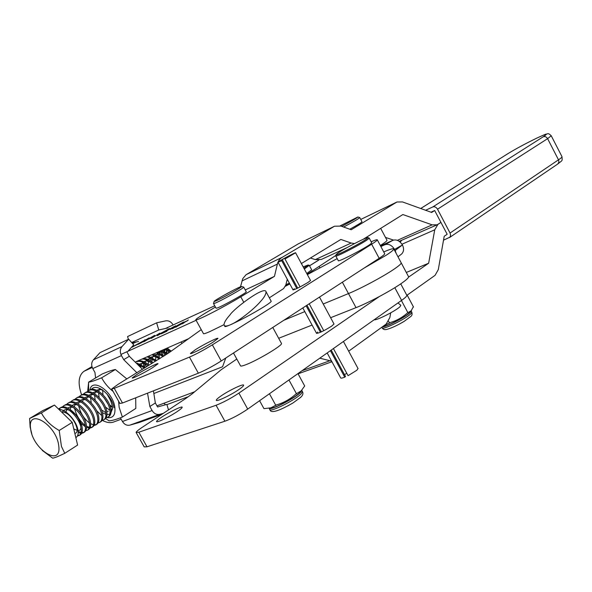 <?xml version="1.0" encoding="UTF-8"?>
<svg xmlns="http://www.w3.org/2000/svg" width="592" height="592" viewBox="0 0 592 592"><rect width="100%" height="100%" fill="white"/><g stroke="black" fill="none" stroke-linecap="round" stroke-linejoin="round"><path stroke-width="0.89" d="M195.634 349.532L190.476 353.387C189.521 355.052 204.492 347.637 212.965 342.228L217.937 338.483C218.707 336.915 204.077 344.174 195.634 349.532M137.655 373.959L132.245 377.866C131.298 379.354 144.618 372.694 152.736 367.602L157.975 363.791C158.782 362.378 145.743 368.912 137.655 373.959M229.94 314.974C233.588 308.846 264.853 285.196 266.074 291.826C265.897 294.49 264.076 297.672 260.621 301.372C254.123 309.239 237.34 322.226 230.377 324.786C226.743 326.384 224.627 326.436 224.05 324.949C223.946 322.758 225.915 319.436 229.94 314.974M224.412 325.607L224.812 326.34C224.723 326.932 226.581 326.421 230.377 324.786C240.885 320.028 251.985 314.086 263.662 306.952C268.487 303.911 271.01 302.024 271.225 301.291L271.121 301.106M294.313 288.77L293.033 289.873C295.216 289.51 300.188 287.039 307.951 282.458L310.534 280.497L295.586 252.791C296.155 251.992 284.204 258.193 279.698 261.035L278.055 262.212L281.718 260.68L296.792 288.541M189.455 357.102L114.271 388.345L122.477 403.011L198.35 373.197L189.455 357.102C196.411 354.038 204.04 349.953 212.35 344.84L371.65 244.207C375.38 241.839 377.274 240.389 377.319 239.864C377.193 239.405 375.143 240.049 371.162 241.788M337.203 258.623L307.359 274.614M289.828 283.968L285.218 286.328M201.25 329.633L169.031 352.699L118.171 384.275L111.718 388.914L114.271 388.345M212.35 344.84L221.223 360.972L379.161 258.297C382.861 255.877 384.719 254.368 384.719 253.768L384.659 253.65M221.223 360.972C212.979 366.167 205.35 370.244 198.35 373.197M122.477 403.011L119.865 403.455L111.821 389.099M238.953 389.492C230.71 395.234 215.636 402.323 216.309 400.162C216.443 399.415 218.071 397.979 221.186 395.848C229.407 390.165 244.141 383.216 243.652 385.288C243.564 385.991 241.995 387.39 238.953 389.492M177.193 411.588C169.268 416.968 155.866 423.369 156.569 421.46C156.769 420.734 158.486 419.291 161.72 417.123C169.615 411.803 182.736 405.527 182.173 407.355C182.025 408.043 180.36 409.449 177.193 411.588M317.719 332.016L316.542 333.303C318.91 333.303 323.92 330.935 331.564 326.199L334.006 323.994L319.488 297.088M247.708 409.102C239.642 414.555 232.034 418.596 224.886 421.23L216.065 405.261C223.162 402.516 230.776 398.468 238.902 393.103L247.708 409.102L401.598 300.381C405.202 297.813 406.948 296.118 406.837 295.304L406.741 295.119M216.065 405.261L138.846 432.234L147.001 446.797L224.886 421.23M147.001 446.797L144.196 446.886L136.264 432.73M238.902 393.103L379.383 296.525M236.8 359.041L221.134 369.756L191.934 394.043L185.814 398.468L142.25 427.306C138.402 429.873 136.36 431.583 136.101 432.441L138.846 432.234M194.664 391.771L156.961 405.846M121.168 419.21L113.56 422.052C110.349 423.176 106.582 422.614 102.261 420.364M408.473 276.523L408.584 276.738C408.709 277.766 406.245 280.038 401.184 283.553C390.409 291.072 368.32 302.852 356.029 307.64L330.617 317.712M312.08 325.06L278.684 338.291M154.112 393.414L222.562 366.759L225.767 358.019M283.849 320.265L304.799 311.607L283.849 320.265M323.217 303.999L348.473 293.573C360.691 288.607 382.795 276.797 393.658 269.434C398.764 265.986 401.287 263.803 401.213 262.87L401.213 262.87C401.287 263.803 398.764 265.986 393.658 269.434C382.795 276.797 360.691 288.607 348.473 293.573L323.217 303.999M170.133 329.418L183.579 322.041L172.324 328.782L174.115 327.598L170.133 329.418M157.368 335.657L160.402 333.466L169.675 328.523L157.368 335.657M148.718 339.061L152.899 336.996L148.718 339.061M144.463 339.993L145.602 339.778L133.008 346.498L138.75 343.848L131.646 347.252L145.602 339.771M196.107 320.294L120.909 354.46M92.256 367.477L83.931 371.325C78.44 375.528 77.67 383.394 81.622 394.923M214.718 305.79L165.494 328.486M136.219 341.984L132.645 343.634M138.336 344.307L149.169 337.869L145.447 340.178L149.48 338.335L154.623 335.368L143.76 341.836L148.363 338.994L138.336 344.307M159.751 333.17L151.204 338.432L159.751 333.17M174.292 326.458L164.102 332.378L166.833 331.283L161.209 333.858L174.292 326.458M187.871 320.472L175.506 327.258L182.958 322.721L187.871 320.472M383.742 251.933C390.158 249.173 393.525 248.189 393.828 248.98C393.843 249.802 391.275 251.903 386.125 255.278L364.154 268.058M87.653 391.371L88.497 383.498M135.879 361.749L188.441 338.772M133.126 346.72L132.097 347.171M157.272 335.694L158.012 335.22M168.343 329.33L168.846 328.804M167.758 329.455L157.975 335.146L167.758 329.455M174.966 326.288L175.447 325.778M172.738 328.072L180.005 324.076L172.805 328.197M176.194 327.043L176.941 326.569M182.321 323.432L183.024 322.988M187.886 320.361L188.263 319.895M182.336 323.846L184.23 322.67M187.131 320.805L182.972 322.892L187.176 320.879M183.379 323.225L182.292 323.765M224.013 324.682L209.672 331.675C205.343 333.555 203.241 334.154 203.367 333.481L195.9 319.917M269.338 297.82L283.605 288.585L285.81 285.048L287.275 279.239M301.387 263.544L340.851 239.449L351.16 243.038L354.527 243.571M310.43 258.023L315.292 259.622L321.345 259.437L346.927 247.671M363.081 239.353L402.863 214.541L432.145 224.849L437.148 224.805L440.929 222.407L437.939 224.368L434.75 229.792L401.983 244.207M385.481 237.414L393.488 240.078M399.23 241.307L437.148 224.805M430.983 212.21L434.669 210.523L431.657 212.447L402.486 201.931L396.951 202.005L351.211 229.74L340.955 226.085L334.517 226.218L280.926 258.105L279.01 260.177L277.67 262.892L274.451 276.36L245.236 289.932M396.951 202.005L360.75 219.432L396.388 202.309M334.399 226.277L298.39 243.808L246.02 274.762L242.772 278.64L240.493 286.794M215.414 307.048L205.542 312.998C199.526 316.639 196.27 318.881 195.789 319.717C195.619 320.302 197.676 319.621 201.968 317.675C211.078 313.56 229.999 303.385 240.781 296.807L243.749 302.246M274.451 276.36L240.781 296.807M408.539 277.137L428.645 263.233L406.304 272.453M428.645 263.233L434.75 229.792M400.125 242.024L401.509 240.611M434.669 210.523L447.175 234.269L444.207 236.267L438.295 269.634L435.061 275.347L406.845 295.349M390.69 312.865L389.869 317.541L386.162 324.09L348.681 351.189M331.949 361.756L298.065 373.818M331.616 361.15L319.791 358.182M367.965 236.312L378.443 229.77M380.323 245.51L381.255 244.91C385.103 242.409 387.027 240.877 387.02 240.308L386.968 240.197M285.411 285.958L289.725 283.768M307.159 274.244L335.93 255.381M396.181 253.406L395.153 250.497L402.316 245.029L394.575 249.41L395.153 250.497M394.575 249.41C391.86 245.184 388.67 243.608 385 244.681L380.871 246.538M385 244.681L392.896 240.293C396.559 239.22 399.733 240.774 402.419 244.955C404.181 248.692 403.885 251.726 401.546 254.064L397.994 256.81M392.896 240.293L380.515 245.88M233.485 353.002L240.456 365.693C240.485 366.389 242.195 366.108 245.576 364.827C257.017 360.646 282.569 345.447 281.518 343.501L281.385 343.256M240.522 286.787C235.712 288.57 214.815 300.114 214.163 301.35L215.081 301.254C219.884 299.552 242.779 286.817 241.625 286.506L240.522 286.787M243.623 287.098L243.741 287.187C244.148 288.001 219.662 301.58 214.556 303.363L213.49 303.541M246.235 291.76L246.287 291.849C246.723 292.737 222.266 306.33 217.123 308.047L216.043 308.195L213.542 303.637M281.718 260.68L279.52 261.427L280.882 260.45C284.634 258.082 294.601 252.902 294.12 253.576L284.996 258.993L295.586 252.791M333.414 348.555L348.074 375.676L356.813 370.281L358.019 368.498M327.184 352.958L340.666 377.866C340.851 378.384 342.206 378.147 344.736 377.171L345.513 376.512L331.231 350.101M306.116 305.783L320.457 332.282M330.41 350.679L344.736 377.171M344.529 374.692L346.764 373.241M282.569 260.147L297.695 288.104M306.959 305.235L321.375 331.875M284.996 258.993L300.085 286.905M309.209 303.777L323.772 330.721M420.705 208.502L508.003 153.594C515.972 148.733 525.563 143.575 536.759 138.128C548.288 132.889 544.914 134.569 547.496 133.836C548.148 133.281 549.398 133.925 551.233 135.768L547.607 138.661L437.525 209.213L450.061 233.026L558.508 159.818C561.001 158.123 562.171 157.087 562 156.695C562.259 161.535 562.822 159.803 557.731 164.028L558.892 162.193L558.656 160.151L547.607 138.661C546.446 136.811 544.98 136.19 543.197 136.796C548.814 133.052 546.623 133.518 536.633 138.195C525.541 143.597 516.083 148.681 508.262 153.446L420.727 208.51M437.525 209.213C436.208 207.126 434.632 206.371 432.782 206.956L543.197 136.796M425.596 210.264L432.782 206.956M443.512 240.189L449.927 237.185L450.616 235.29L450.061 233.026M367.01 238.628L367.884 237.644C367.484 236.504 342.354 249.602 337.196 253.628L336.182 254.538C333.925 257.18 361.86 242.779 367.01 238.628M369.053 237.991L368.254 239.064C363.059 243.282 334.635 258.016 335.753 255.922L336.145 254.671M374.248 319.702C375.987 320.953 396.84 310.326 400.251 306.427L400.71 305.183M371.68 242.75L370.784 243.823C365.634 248.115 337.203 262.804 338.284 260.635L335.805 256.01M153.432 390.846L155.348 402.952L149.857 406.519L152.1 410.545L122.455 421.504L120.391 417.834M147.534 393.162L149.857 406.519M127.08 352.233L129.337 356.28L123.713 359.647L121.449 355.592C119.776 352.181 119.961 349.184 121.996 346.586L128.679 339.201L133.718 344.825L127.953 351.256M128.679 339.201L99.989 352.654L93.381 359.855C91.36 362.378 91.161 365.286 92.766 368.564L94.964 372.479L95.578 377.97M123.713 359.647L136.885 372.738M122.455 421.504C124.387 424.545 126.888 425.752 129.944 425.115L139.083 422.533L161.89 414.304M163.385 413.312L159.759 414.333C156.651 414.97 154.098 413.704 152.1 410.545M155.348 402.952L157.583 406.963L166.87 404.403L168.505 409.93M129.337 356.28L142.48 369.297M162.911 355.104L162.8 354.549M164.657 349.169L164.28 351.271M164.273 352.432L164.776 355.54M168.291 348.769L168.246 349.228M168.217 350.383L168.505 353.069M167.033 353.224L166.892 350.087M167.107 348.592L167.225 348.126M170.57 350.886L170.518 350.494M165.175 348.94L164.672 351.507M164.65 352.684L164.976 355.415M77.737 435.305L79.765 435.046M58.475 408.991L59.799 408.184C66.134 404.329 79.868 417.93 81.119 428.46C81.607 431.871 80.993 434.195 79.284 435.423L80.349 434.743C82.066 433.514 82.68 431.191 82.192 427.779C80.919 416.96 66.6 403.145 60.458 407.762L58.46 408.976M79.284 435.423L77.434 436.001M75.835 437.621L76.168 437.407C77.878 436.178 78.484 433.855 77.989 430.436C76.864 421.275 65.912 408.998 59.045 409.538M161.697 354.208L161.535 352.011M158.708 359.292L158.39 358.056M158.116 356.554L157.96 353.232M151.463 363.754L151.234 362.881M150.908 361.29L150.679 358.745M144.137 368.276L144.004 367.795M143.627 366.108L143.338 363.333M140.593 365.353L140.763 367.107M96.555 410.596L101.232 415.155M87.12 391.926L88.423 390.787C94.668 386.117 108.817 399.563 109.868 410.286C110.29 413.66 109.616 415.984 107.848 417.242L108.869 416.59C110.637 415.332 111.311 413.009 110.896 409.634C109.853 398.919 95.712 385.488 89.466 390.15L88.534 390.72M107.848 417.242L106.109 417.834M103.844 419.787L104.873 419.136C106.634 417.878 107.3 415.562 106.871 412.18C105.798 401.45 91.634 387.96 85.396 392.622L84.353 393.258C90.583 388.596 104.754 402.101 105.835 412.831C106.264 416.213 105.598 418.537 103.844 419.787L102.09 420.387M78.936 396.906L80.253 395.745C86.469 391.09 100.67 404.647 101.78 415.399C102.224 418.788 101.565 421.104 99.811 422.355L100.847 421.696C102.601 420.446 103.26 418.122 102.823 414.733C101.713 403.996 87.527 390.454 81.304 395.108L80.357 395.678M99.811 422.355L98.043 422.947M85.892 414L85.285 413.031M78.632 405.72C80.416 413.075 84.012 418.818 89.422 422.932M90.65 423.702L93.484 424.767M94.283 424.871L96.23 424.575M74.807 399.422L76.124 398.253C82.332 393.606 96.555 407.215 97.702 417.974C98.146 421.371 97.502 423.694 95.756 424.938L96.799 424.272C98.546 423.028 99.197 420.705 98.753 417.316C97.606 406.556 83.391 392.962 77.189 397.609L76.235 398.187M95.756 424.938L93.973 425.522M74.577 408.413C76.383 415.643 79.935 421.312 85.241 425.419M86.499 426.225L89.377 427.35M90.191 427.454L92.152 427.165M91.679 427.535L92.722 426.869C94.461 425.626 95.105 423.302 94.653 419.906C93.477 409.131 79.232 395.478 73.045 400.125L71.98 400.769C78.166 396.129 92.411 409.79 93.595 420.572C94.054 423.968 93.41 426.292 91.679 427.535L89.873 428.12M89.133 428.12L86.528 427.431M85.426 426.869L80.86 423.088M87.572 430.147L88.622 429.474C90.354 428.238 90.99 425.914 90.524 422.51C89.318 411.721 75.051 398.016 68.872 402.656L67.799 403.307C73.97 398.675 88.245 412.387 89.466 423.184C89.932 426.588 89.303 428.911 87.572 430.147L85.751 430.732M78.1 431.302L81.082 432.545M81.918 432.671L83.916 432.404M83.435 432.782L84.501 432.101C86.225 430.865 86.846 428.549 86.373 425.137C85.13 414.333 70.84 400.569 64.683 405.202L63.603 405.853C69.752 401.228 84.057 415.007 85.307 425.811C85.781 429.222 85.159 431.546 83.435 432.782L81.607 433.359M80.845 433.344L78.166 432.574M171.021 351.271L166.574 348.333M165.457 348.821L170.148 351.9M167.588 353.698L162.193 350.249M161.054 350.745L166.678 354.305M163.999 356.029L157.724 352.203M156.562 352.706L163.059 356.613M160.314 358.301L153.143 354.201M151.952 354.726L159.366 358.885M156.606 360.587L148.407 356.273M147.156 356.821L155.652 361.179M152.877 362.889C149.473 359.914 146.305 358.441 143.382 358.471M141.999 359.07C145.025 358.885 148.333 360.358 151.915 363.481M149.117 365.197C144.174 360.942 139.927 359.766 136.382 361.668L136.019 361.882M136.049 361.912C139.52 360.521 143.553 361.816 148.155 365.797M145.343 367.528L137.285 363.17M138.35 364.302L144.374 368.128M91.175 389.455L92.47 388.33C98.731 383.653 112.85 397.047 113.871 407.747M83.043 394.413L84.353 393.258M70.648 401.953L71.98 400.769M66.467 404.499L67.799 403.307M62.256 407.067L63.603 405.853M30.629 428.719C32.567 449.284 61.686 467.761 58.771 446.124C56.884 424.79 26.995 406.8 30.629 428.719M31.753 433.625L30.14 427.113L29.6 418.5L41.366 412.95C45.14 420.039 51.09 425.885 59.215 430.488L61.45 446.442L64.78 453.317C58.601 456.291 54.56 457.912 52.651 458.178L42.247 450.386M29.6 418.5L42.58 410.7L54.449 405.069L72.217 422.377L77.604 445.066L64.78 453.317M54.449 405.069L41.366 412.95M72.217 422.377L59.215 430.488M59.799 408.184L59.933 409.575M166.715 349.45L166.396 352.706M163.103 351.715L162.815 355.03M169.194 351.108L165.479 349.776L162.238 350.264M161.342 350.856L159.781 353.061M159.477 353.994L159.218 357.376M165.449 353.276L161.764 351.996L158.56 352.506M157.672 353.106L156.125 355.341M155.829 356.288L155.607 359.736M161.69 355.466L158.034 354.223L154.86 354.763M153.979 355.37L152.447 357.635M152.166 358.589L151.974 362.112M157.901 357.664L154.283 356.465L151.145 357.028M150.264 357.642L148.755 359.943M148.474 360.913L148.318 364.502M154.09 359.884L150.509 358.722L147.401 359.314M146.527 359.936L145.033 362.267M144.766 363.251L144.648 366.914M150.264 362.112L146.712 360.994L143.641 361.608M142.776 362.237L141.296 364.605M146.416 364.361L142.894 363.281L139.853 363.917M142.546 366.618L139.527 365.634M102.549 389.773L103.008 394.797M104 397.713L107.84 403.84M109.986 405.905L112.502 407.422M99.722 388.863L98.709 391.334M98.553 392.555L99.116 397.469M102.586 390.061L99.397 389.388L96.711 390.283M95.926 391.031L94.698 393.865M94.557 395.101L95.201 400.177M98.457 392.489L95.297 391.852L92.648 392.77M91.871 393.532L90.665 396.411M90.539 397.676L91.272 402.908M94.306 394.931L91.175 394.331L88.556 395.271M87.786 396.048L86.61 398.978M90.132 397.395L87.031 396.825L84.441 397.787M83.687 398.579L82.532 401.554M85.936 399.874L82.858 399.341L80.305 400.325M79.55 401.124L78.433 404.158M81.711 402.368L78.662 401.872L76.139 402.878M75.399 403.692L74.303 406.771M77.456 404.884L74.437 404.41L71.95 405.446M71.21 406.275L70.152 409.405M73.179 407.407L70.189 406.978L67.732 408.029M67.007 408.872L65.971 412.062M73.763 428.874C81.03 432.678 82.739 429.518 78.877 419.395C74.333 410.87 64.313 406.216 62.212 412.624M74.836 433.418C82.125 432.197 70.411 410.589 61.709 412.136M382.824 326.503L382.883 326.495C386.236 326.969 406.534 316.446 409.79 312.539L410.071 312.206M383.401 326.081L389.965 322.618C396.477 320.783 402.279 317.564 407.385 312.953L411.211 310.741L413.231 306.945M381.825 327.221L382.136 327.79C381.847 330.728 407.192 318.222 411.159 313.434L411.803 312.243C412.365 314.145 412.054 315.536 410.855 316.424L404.084 321.412L399.889 323.78M411.1 310.911L410.508 312.206C407.126 316.276 386.021 327.25 382.269 326.902M408.014 312.902L401.413 300.514M413.497 307.011L407.17 295.119M389.58 323.128L388.589 321.278M341.71 226.351C351.337 221.267 356.724 218.152 357.857 216.99L340.2 225.848M359.714 217.553L359.773 217.597C358.515 218.825 353.128 221.97 343.619 227.032M362.001 221.771L362.023 221.815C361.372 222.644 357.294 225.115 349.776 229.23M303.881 268.161L308.106 265.016L303.178 266.866M309.194 265.342L304.34 269.02M311.681 269.804L306.767 273.511M289.37 283.102L285.914 284.774M107.189 417.575C113.131 418.418 115.669 414.925 114.818 407.089C112.732 391.297 92.063 377.259 89.925 389.899M105.598 418.522L109.024 420.823C111.488 420.823 115.936 419.573 122.366 417.086L119.125 407.237L118.607 401.206M113.146 391.46C108.173 387.471 104.34 382.913 101.646 377.8C95.29 380.449 90.931 381.907 88.571 382.18L102.216 373.981C108.417 371.384 112.806 369.889 115.373 369.519L126.843 378.924M112.539 408.695L110.97 412.535M105.827 412.742L102.386 410.404M107.041 394.028L110.726 400.799L112.325 405.971L112.495 407.281L110.822 413.423M109.779 414.148L106.989 414.555M105.968 414.356L102.401 412.661M109.564 404.78L112.473 407.059M105.413 407.03L109.675 410.108M101.646 377.8L115.373 369.519M88.571 382.18L88.6 390.676M122.366 417.086L135.82 408.428L135.709 397.817M269.227 408.228L270.64 408.103C274.288 408.724 294.942 397.831 299.7 392.762L300.551 391.808M259.599 400.703L263.958 408.65L270.973 407.814L276.316 404.943C283.642 402.849 290.169 399.215 295.904 394.043L301.173 390.846L304.695 385.984L297.954 373.611M300.603 397.365L293.047 402.915L287.964 405.809M301.735 390.276L300.462 392.422C294.809 398.468 269.597 411.166 269.086 408.251M296.607 393.983L288.955 379.96M275.887 405.513L269.441 393.747M182.092 343.33L181.026 342.013M167.151 348.081L171.206 351.137M164.014 403.211L165.442 404.795M188.537 396.61L166.929 404.61M173.138 324.964L173.071 324.853C171.162 321.767 168.705 320.435 165.708 320.857L156.621 322.825L127.561 336.567L128.383 339.342M167.832 327.968L158.752 329.988L131.661 342.531M158.752 329.988L156.621 322.825M132.023 342.938L138.55 341.458M144.855 363.31L146.49 366.825M371.65 244.207L379.161 258.297M401.598 300.381L394.827 287.682M111.244 409.235L110.874 409.464M108.284 411.107L107.64 411.507M356.029 307.64L342.368 282.214M91.975 366.626L84.811 370.858M351.16 243.038L315.292 259.622M432.145 224.849L397.41 240.322M333.932 226.529L298.39 243.808M281.836 257.483L246.479 274.473M277.322 264.121L241.943 280.956M329.685 360.824L302.068 370.703M366.233 237.385L366.522 237.917M318.777 260.088L309.542 265.823M319.206 266.652L319.88 267.902M121.996 346.586L93.381 359.855M121.449 355.592L92.766 368.564M159.759 414.333L129.944 425.115M411.151 311.015L411.736 312.117M269.197 408.384L269.767 409.42C269.168 413.061 295.341 400.066 301.202 393.784L302.349 391.46M266.074 291.826L271.225 301.291M377.319 239.864L384.719 253.768M406.837 295.304L400.74 283.857M408.584 276.738L393.828 248.98M91.96 366.581L84.16 371.191M380.678 228.379L387.02 240.308M309.512 265.778L318.666 260.095M281.518 343.501L272.779 327.457M214.119 301.491L213.542 303.459M243.741 287.187L246.287 291.849M241.625 286.506L243.741 287.135M343.434 341.473L358.086 368.631M278.077 262.256L293.07 289.939M302.808 307.936L316.594 333.407M551.233 135.768L562 156.695M449.446 237.607L557.731 164.028M367.884 237.644L369.164 238.028M397.965 302.949L400.843 305.287M371.724 242.831L369.201 238.102M93.506 387.701L92.581 388.263M382.217 327.938C383.157 329.552 384.822 330.003 387.212 329.285C391.815 327.968 397.439 325.341 404.084 321.412M410.034 312.258L411.514 310.393M357.857 216.99L359.758 217.567M359.773 217.597L362.023 221.815M308.106 265.016L309.313 265.379M311.732 269.893L309.335 265.445M269.945 409.738C270.611 413.209 277.263 412.047 293.047 402.915M300.196 397.78L300.891 397.121C302.852 395.278 303.393 393.488 302.505 391.741L301.765 390.394M300.366 392.045L302.031 389.891"/></g></svg>
